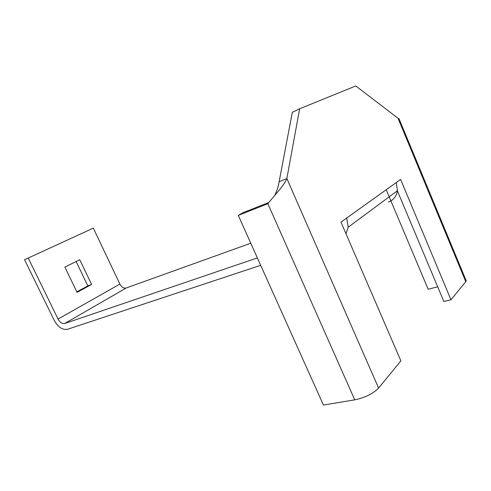 <?xml version="1.0" encoding="UTF-8"?>
<svg xmlns="http://www.w3.org/2000/svg" width="491" height="491" viewBox="0 0 491 491"><rect width="100%" height="100%" fill="white"/><g stroke="black" fill="none" stroke-linecap="round" stroke-linejoin="round"><path stroke-width="0.74" d="M388.485 201.997C393.537 200.033 396.519 196.271 397.44 190.711L396.286 182.529L400.601 179.436L450.965 299.755L465.787 281.662L398.017 118.233L355.779 85.962L299.645 108.775L286.854 178.558L378.592 388.068L400.889 360.854L340.987 222.141L346.695 218.047L348.187 227.21L346.002 233.753M397.415 190.907L443.846 301.48L450.965 299.755M299.645 108.775L292.323 112.31L279.127 181.762L286.854 178.558C284.007 185.745 273.904 196.013 267.841 203.697L238.282 215.402L243.235 212.609L268.829 202.458M250.772 243.217L126.212 287.984C123.738 288.499 121.627 287.198 119.884 284.08L93.315 228.125L24.55 259.714L54.243 320.408C58.073 327.172 62.504 330.13 67.531 329.271L260.696 265.324M76.823 291.863L87.84 285.891L76.13 261.513M93.315 228.125L28.233 258.033L58.055 319.07C59.982 322.477 62.204 323.956 64.72 323.508L257.37 257.91M77.056 292.354L64.867 267.11L79.745 259.714L91.614 284.455L77.056 292.354M24.55 259.714L28.233 258.033M91.614 284.455L87.84 285.891M378.592 388.068C373.08 393.702 365.132 397.63 354.735 399.852L323.428 405.038L238.282 215.402M274.794 195.4C277.041 190.6 278.483 186.052 279.127 181.762M398.017 118.233L399.073 118.834L400.38 121.989M465.542 279.176L466.272 280.938L465.787 281.662M386.202 189.753L428.177 289.26L437.69 286.812M396.286 182.529L346.695 218.047M119.884 284.08L58.055 319.07M126.212 287.984L64.72 323.508M267.841 203.697L354.735 399.852M397.44 190.711L348.187 227.21M399.073 118.834L466.272 280.938"/></g></svg>
